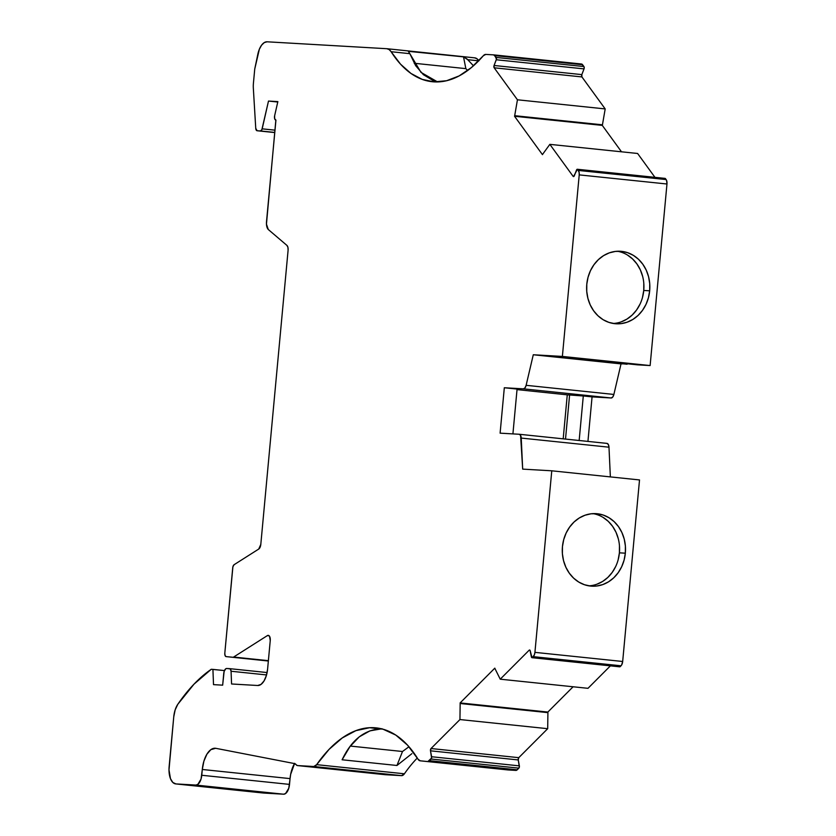 <?xml version="1.0" encoding="UTF-8"?>
<svg xmlns="http://www.w3.org/2000/svg" width="836" height="836" viewBox="0 0 836 836"><rect width="100%" height="100%" fill="white"/><g stroke="black" fill="none" stroke-linecap="round" stroke-linejoin="round"><path stroke-width="1.25" d="M257.08 130.74L274.772 132.579L257.112 130.75A3.396 1.672 95.9 0 1 257.07 130.74A3.396 1.672 95.9 0 1 255.743 128.274L253.339 88.261A16.898 8.318 95.9 0 1 253.423 83.255L254.74 69.043L257.801 54.371A16.898 8.318 95.9 0 1 267.112 41.8L386.807 48.707A16.898 8.318 95.9 0 1 391.112 51.717L389.116 49.543L386.807 48.707L267.112 41.8L264.28 42.584L261.595 45.154L259.348 49.24L254.74 69.043L257.801 54.371A16.898 8.318 95.9 0 1 267.112 41.8L386.807 48.707A16.898 8.318 95.9 0 1 386.995 48.718A16.898 8.318 95.9 0 1 391.112 51.717L400.538 64.173L410.998 73.474L422.274 79.41L434.124 81.876L446.591 80.726L459.142 75.909L471.473 67.507L483.333 55.719A168.945 83.192 95.9 0 1 434.124 81.876A168.945 83.192 95.9 0 1 432.243 81.719A168.945 83.192 95.9 0 1 391.112 51.717L409.849 53.671L408.187 51.1L463.52 56.858L467.094 59.032L473.469 65.793L467.732 59.69L478.662 60.829L467.732 59.69L473.469 65.793M215.625 748.293L210.839 749.662L206.9 754.197L203.9 761.157L202.302 769.475L290.05 778.609L289.517 784.398L201.758 775.265L202.302 769.475A21.966 10.816 95.9 0 1 215.134 748.241L215.134 748.241A21.966 10.816 95.9 0 1 215.374 748.262A21.966 10.816 95.9 0 1 215.845 748.324L294.554 763.592A8.444 4.159 95.9 0 1 296.257 764.815L294.554 763.592A8.444 4.159 95.9 0 1 296.257 764.815A5.068 2.498 95.9 0 0 297.386 765.567L385.145 774.69A5.068 2.498 -84.1 0 0 385.197 774.7L297.449 765.567A5.068 2.498 95.9 0 1 297.386 765.567M642.487 297.449L643.751 290.458A36.324 31.611 93.3 0 1 613.185 323.459A36.324 31.611 93.3 0 0 643.751 290.458L649.677 290.803A36.324 31.611 -86.7 0 1 616.142 323.793A36.324 31.611 -86.7 0 1 586.788 284.25A36.324 31.611 -86.7 0 1 620.333 251.26A36.324 31.611 -86.7 0 1 649.677 290.803L649.729 283.686L648.569 276.716L646.249 270.153L642.842 264.27L638.495 259.275L633.364 255.367L627.658 252.702L621.587 251.364L615.39 251.427L609.298 252.869L603.561 255.638L598.377 259.641L593.957 264.719L590.467 270.665L588.053 277.259L586.788 284.25L586.747 291.377L587.907 298.347L590.226 304.9L593.633 310.783L597.98 315.778L603.101 319.686L608.817 322.351L614.878 323.689L621.085 323.636L627.167 322.184L632.915 319.415L638.098 315.412L642.518 310.334L646.009 304.388L648.422 297.794L649.677 290.803A36.324 31.611 -86.7 0 1 614.878 323.689A36.324 31.611 -86.7 0 1 586.788 284.25A36.324 31.611 -86.7 0 1 621.587 251.364A36.324 31.611 -86.7 0 1 649.677 290.803L643.751 290.458L643.793 283.341M664.839 178.434L666.574 180.398L666.971 184.004L650.126 365.562L562.377 356.429L579.223 174.881L579.118 172.331L577.707 169.509L665.456 178.643L666.125 179.562L578.376 170.439A5.068 2.498 95.9 0 1 579.223 174.881L666.971 184.004A5.068 2.498 -84.1 0 0 666.125 179.562L578.376 170.439L577.707 169.509A1.693 0.836 95.9 0 0 576.516 170.063L574.311 175.79A1.693 0.836 95.9 0 1 573.517 176.595L577.415 169.28L665.456 178.643L666.125 179.562L578.376 170.439L577.707 169.509A1.693 0.836 95.9 0 0 577.331 169.269A1.693 0.836 95.9 0 0 576.516 170.063L574.311 175.79A1.693 0.836 95.9 0 1 573.517 176.595A1.693 0.836 95.9 0 1 573.496 176.595A1.693 0.836 95.9 0 1 573.12 176.344L573.914 176.427L573.12 176.344L549.848 144.356L542.7 154.2A1.693 0.836 95.9 0 0 542.459 154.65A1.693 0.836 95.9 0 1 542.7 154.2L549.848 144.356L542.7 154.2A1.693 0.836 95.9 0 0 542.459 154.65L514.537 116.267L602.286 125.39A1.693 0.836 -84.1 0 0 602.442 124.825L514.694 115.692L517.442 99.787L605.191 108.92L602.442 124.825L514.694 115.692A1.693 0.836 95.9 0 1 514.537 116.267L602.286 125.39A1.693 0.836 -84.1 0 0 602.442 124.825L514.694 115.692L517.442 99.787L605.191 108.92L602.442 124.825L605.191 108.92L581.919 76.933L494.17 67.8A1.693 0.836 95.9 0 1 494.076 65.48L496.281 59.753L584.03 68.886A1.693 0.836 -84.1 0 0 583.946 66.567L496.187 57.433L494.87 55.615L582.619 64.748L583.946 66.567L496.187 57.433A1.693 0.836 95.9 0 1 496.281 59.753L584.03 68.886L581.835 74.613L494.076 65.48L496.281 59.753L584.03 68.886L581.835 74.613L494.076 65.48L494.17 67.8A1.693 0.836 95.9 0 1 494.076 65.48L496.448 59.137L494.87 55.615L582.619 64.748A5.068 2.498 -84.1 0 0 581.49 64.006A5.068 2.498 -84.1 0 0 581.438 64.006L493.804 54.883M268.387 660.67L233.62 657.054L267.342 635.621A5.068 2.498 95.9 0 1 268.283 635.37A5.068 2.498 95.9 0 1 270.247 640.564L269.568 636.363L268.544 635.433L267.342 635.621L269.14 635.809L267.342 635.621L233.62 657.054L268.387 660.67L226.159 656.615A3.375 1.662 95.9 0 1 224.811 653.156L225.072 655.57L226.159 656.615L268.346 661.004L226.159 656.615A3.375 1.662 95.9 0 1 226.117 656.615L268.346 661.015L226.159 656.615A3.375 1.662 95.9 0 1 224.811 653.156L232.732 567.79A3.375 1.662 95.9 0 1 234.111 564.697L258.721 549.064A5.068 2.498 95.9 0 0 260.801 544.414L288.096 250.215L260.801 544.414A5.068 2.498 95.9 0 1 258.721 549.064L260.801 544.414L288.096 250.215A5.068 2.498 95.9 0 0 286.894 245.376L268.262 229.492A8.339 4.107 95.9 0 1 266.506 221.739L275.932 120.091A3.375 1.662 95.9 0 1 275.849 120.091L266.454 224.132L268.262 229.492L286.894 245.376A5.068 2.498 95.9 0 1 288.096 250.215L287.918 247.299L286.894 245.376L268.262 229.492A8.339 4.107 95.9 0 1 266.506 221.739L275.932 120.091A3.375 1.662 95.9 0 1 275.849 120.091L275.932 120.091A3.375 1.662 95.9 0 1 275.849 120.091L275.849 120.091A3.375 1.662 95.9 0 1 275.817 120.081A3.375 1.662 95.9 0 1 274.636 115.755L277.855 101.605L274.636 115.755L274.657 118.691L275.849 120.091A3.375 1.662 95.9 0 1 274.636 115.755L277.855 101.605L268.492 101.062L277.761 102.023L268.492 101.062L262.18 128.838A3.344 1.651 95.9 0 1 260.435 130.938L274.783 132.433M618.149 559.827L619.403 552.836A36.324 31.611 93.3 0 1 588.847 585.837A36.324 31.611 93.3 0 0 619.403 552.836L625.338 553.181A36.324 31.611 -86.7 0 1 591.804 586.172A36.324 31.611 -86.7 0 1 562.45 546.629A36.324 31.611 -86.7 0 1 595.984 513.638A36.324 31.611 -86.7 0 1 625.338 553.181L625.391 546.054L624.231 539.084L621.9 532.532L618.504 526.649L614.157 521.654L609.026 517.745L603.32 515.08L597.249 513.743L591.052 513.795L584.96 515.248L579.212 518.017L574.029 522.019L569.619 527.098L566.129 533.044L563.715 539.638L562.45 546.629L562.398 553.745L563.558 560.716L565.888 567.278L569.295 573.162L573.642 578.157L578.763 582.065L584.468 584.73L590.54 586.067L596.737 586.005L602.829 584.563L608.577 581.793L613.76 577.791L618.18 572.712L621.66 566.766L624.084 560.172L625.338 553.181A36.324 31.611 -86.7 0 1 590.54 586.067A36.324 31.611 -86.7 0 1 562.45 546.629A36.324 31.611 -86.7 0 1 597.249 513.743A36.324 31.611 -86.7 0 1 625.338 553.181L619.403 552.836L619.455 545.72M531.978 657.692L619.737 666.825A1.693 0.836 -84.1 0 0 619.748 666.825A1.693 0.836 -84.1 0 0 619.748 666.825A1.693 0.836 -84.1 0 0 619.737 666.825L531.999 657.692A1.693 0.836 95.9 0 1 531.978 657.692A1.693 0.836 95.9 0 1 531.362 656.814L530.233 650.889L531.999 657.692A1.693 0.836 95.9 0 1 531.362 656.814L530.066 650.387L529.157 650.209A1.693 0.836 95.9 0 1 529.616 650.011A1.693 0.836 95.9 0 1 530.233 650.889A1.693 0.836 95.9 0 0 529.157 650.209L530.014 650.303L529.157 650.209L500.231 679.187L587.99 688.321L610.405 665.853L587.99 688.321L500.231 679.187L529.157 650.209L530.014 650.303M518.863 768.148A1.693 0.836 -84.1 0 0 519.375 765.87L431.627 756.737L430.498 750.822A1.693 0.836 95.9 0 1 431.021 748.533L430.498 750.822L518.257 759.945L519.375 765.87L431.627 756.737L430.498 750.822L518.257 759.945L519.344 767.155L517.212 769.799L429.464 760.666L431.104 759.025L518.863 768.148A1.693 0.836 -84.1 0 0 519.375 765.87L431.627 756.737A1.693 0.836 95.9 0 1 431.104 759.025L518.863 768.148L517.212 769.799L429.464 760.666A5.068 2.498 95.9 0 1 428.157 761.272L515.906 770.405A5.068 2.498 -84.1 0 0 517.212 769.799L515.906 770.405L508.016 769.946L420.268 760.812A8.444 4.159 95.9 0 1 420.174 760.812A8.444 4.159 95.9 0 1 418.073 759.245L407.571 745.179L395.783 735.074L383.013 729.201L369.606 727.717L355.906 730.654L342.279 737.937L329.081 749.37L316.656 764.658A8.444 4.159 95.9 0 1 313.782 766.507L401.531 775.641A8.444 4.159 -84.1 0 0 404.405 773.791L316.656 764.658A168.945 83.192 95.9 0 1 376.085 727.874A168.945 83.192 95.9 0 1 418.073 759.245L420.268 760.812L515.906 770.405A5.068 2.498 -84.1 0 0 517.212 769.799L429.464 760.666L431.104 759.025L518.863 768.148L517.212 769.799M269.14 635.809L267.342 635.621A5.068 2.498 95.9 0 1 270.247 640.564L267.593 669.155A16.898 8.318 95.9 0 1 257.718 685.499L231.572 683.984L231.07 671.245A3.375 1.662 95.9 0 0 229.733 668.664L267.102 672.552L229.764 668.664A3.375 1.662 95.9 0 0 229.691 668.654L226.713 668.486A5.068 2.498 95.9 0 0 223.755 673.388L222.658 685.165L213.514 684.632L212.919 669.385L224.445 670.577L211.257 669.291A211.56 104.176 95.9 0 0 177.807 704.278L194.004 684.162L211.257 669.291L224.445 670.577M274.992 130.165L262.18 128.838L274.992 130.165L262.18 128.838L268.492 101.062L277.761 102.023M531.999 657.692A1.693 0.836 95.9 0 0 532.438 657.493A1.693 0.836 95.9 0 1 531.999 657.692L619.748 666.825A1.693 0.836 -84.1 0 0 620.187 666.626L532.438 657.493L533.274 656.657L621.023 665.79L620.187 666.626L532.438 657.493L533.274 656.657L621.023 665.79A5.068 2.498 -84.1 0 0 622.674 661.485L534.925 652.362A5.068 2.498 95.9 0 1 533.274 656.657L621.023 665.79L620.187 666.626L532.438 657.493A1.693 0.836 95.9 0 1 531.999 657.692L619.748 666.825A1.693 0.836 -84.1 0 0 620.187 666.626A1.693 0.836 -84.1 0 1 619.748 666.825M391.112 51.717L409.849 53.671L415.659 65.668L423.382 74.676L433.111 80.517L423.382 74.676L415.659 65.668L409.849 53.671L391.112 51.717A168.945 83.192 95.9 0 0 434.124 81.876A168.945 83.192 95.9 0 0 483.333 55.719A8.444 4.159 95.9 0 1 485.8 54.413L493.689 54.873A5.068 2.498 95.9 0 1 493.742 54.873A5.068 2.498 95.9 0 1 494.87 55.615L582.619 64.748L584.145 67.016L584.03 68.886A1.693 0.836 -84.1 0 0 583.946 66.567L496.187 57.433L493.689 54.873L485.8 54.413A8.444 4.159 95.9 0 0 483.333 55.719L485.8 54.413L493.689 54.873A5.068 2.498 95.9 0 1 494.87 55.615M577.707 169.509L665.456 178.643A1.693 0.836 -84.1 0 0 665.08 178.392L577.331 169.269M627.209 363.764L621.033 363.89L613.875 394.446L612.736 397.048L611.137 397.978A5.068 2.498 -84.1 0 0 613.875 394.446L526.126 385.312A5.068 2.498 95.9 0 1 523.388 388.844L611.137 397.978L592.066 396.881L587.938 441.408L592.066 396.881L583.298 395.961L579.16 440.499L583.298 395.961L569.598 394.968L565.512 439.078L569.598 394.968L567.268 394.832L563.192 438.837L567.268 394.832L517.024 389.607L567.268 394.832L563.192 438.837M408.49 51.351L463.52 56.858L465.851 68.636L467.648 70.517L465.851 68.636L463.52 56.858L467.732 59.69L478.662 60.829M596.894 584.218L602.641 581.448L607.824 577.446L612.245 572.367L615.735 566.421M618.295 538.75L615.975 532.198L612.569 526.304L608.221 521.309L603.09 517.411M231.07 671.245L231.572 683.984L257.718 685.499L261.02 684.402L264.061 680.912L266.36 675.551L267.593 669.155A16.898 8.318 95.9 0 1 257.718 685.499L231.572 683.984L231.07 671.245A3.375 1.662 95.9 0 0 229.691 668.654L226.713 668.486A5.068 2.498 95.9 0 0 223.755 673.388L222.658 685.165L224.121 671.465L225.72 668.821L226.713 668.486L230.213 668.873L231.07 671.245L266.548 674.934M262.18 128.838A3.344 1.651 95.9 0 1 260.435 130.938L274.772 132.579L257.112 130.75L260.435 130.938L261.856 129.705L268.492 101.062M414.207 63.264L465.851 68.636L414.207 63.264L465.851 68.636L463.52 56.858L467.094 59.032M621.232 321.85L626.979 319.07L632.162 315.067L636.583 309.999L640.073 304.043M642.633 276.371L640.313 269.819L636.907 263.925L632.559 258.941L627.439 255.032M408.971 746.747L402.503 751.501L408.971 746.747L402.503 751.501L350.357 746.078L402.503 751.501L396.954 765.483L342.112 759.778L349.95 746.611L359.25 736.85L369.972 730.852L359.25 736.85L349.95 746.611L342.112 759.778C351.684 739.588 364.998 729.253 382.052 728.752L369.972 730.852M625.338 553.181L619.403 552.836A36.324 31.611 93.3 0 0 593.017 513.628M547.914 712.638L547.695 728.689L547.914 712.638A1.693 0.836 -84.1 0 0 547.862 712.053L460.113 702.93L494.818 668.152L460.113 702.93A1.693 0.836 95.9 0 1 460.166 703.504L547.914 712.638L547.695 728.689L459.946 719.556L460.166 703.504L547.914 712.638A1.693 0.836 -84.1 0 0 547.862 712.053L573.099 686.774L547.862 712.053L460.113 702.93A1.693 0.836 95.9 0 1 460.166 703.504L547.914 712.638A1.693 0.836 -84.1 0 0 547.862 712.053L460.113 702.93L494.818 668.152A1.693 0.836 95.9 0 0 494.975 668.622L500.231 679.187L494.975 668.622A1.693 0.836 95.9 0 1 494.818 668.152A1.693 0.836 95.9 0 0 494.975 668.622L500.231 679.187L587.99 688.321L610.405 665.853M429.464 760.666A5.068 2.498 95.9 0 1 428.157 761.272L431.585 758.022L430.498 750.822A1.693 0.836 95.9 0 1 431.021 748.533L518.769 757.667A1.693 0.836 -84.1 0 0 518.257 759.945L519.375 765.87M515.906 770.405L508.016 769.946A8.444 4.159 -84.1 0 1 507.828 769.925A8.444 4.159 -84.1 0 0 507.922 769.935A8.444 4.159 -84.1 0 0 508.016 769.946L428.157 761.272M402.503 751.501L396.954 765.483L342.112 759.778L396.954 765.483L411.876 753.675L396.954 765.483L402.503 751.501L350.357 746.078M401.531 775.641L385.197 774.7L297.449 765.567L313.782 766.507A8.444 4.159 95.9 0 0 316.656 764.658L404.405 773.791L316.656 764.658L313.782 766.507L401.531 775.641L385.197 774.7L297.449 765.567L313.782 766.507L401.531 775.641A8.444 4.159 -84.1 0 0 404.405 773.791A168.945 83.192 -84.1 0 1 417.3 758.012A168.945 83.192 -84.1 0 0 404.405 773.791L401.531 775.641L385.197 774.7A5.068 2.498 -84.1 0 1 385.082 774.69A5.068 2.498 -84.1 0 0 385.145 774.69M294.648 763.331L290.656 774.355L288.775 788.233L285.567 793.542L283.592 794.2L263.643 793.05A16.898 8.318 -84.1 0 1 263.267 793.009A16.898 8.318 -84.1 0 0 263.455 793.03A16.898 8.318 -84.1 0 0 263.643 793.05L175.894 783.917L195.843 785.067L283.592 794.2A10.136 4.995 -84.1 0 0 289.517 784.398L201.758 775.265A10.136 4.995 95.9 0 1 195.843 785.067L283.592 794.2L263.643 793.05L175.894 783.917A16.898 8.318 95.9 0 1 175.706 783.907A16.898 8.318 95.9 0 1 169.133 766.622L173.752 716.828A16.898 8.318 95.9 0 1 177.807 704.278A211.56 104.176 95.9 0 1 211.257 669.291L212.919 669.385L213.514 684.632L212.919 669.385M474.555 57.841A16.898 8.318 -84.1 0 1 478.777 60.714A16.898 8.318 -84.1 0 0 474.743 57.851A16.898 8.318 -84.1 0 0 474.555 57.841L476.875 58.677L478.861 60.85M584.03 68.886L581.835 74.613A1.693 0.836 -84.1 0 0 581.919 76.933L605.191 108.92L517.442 99.787L494.17 67.8L581.919 76.933L494.17 67.8L517.442 99.787L494.17 67.8M654.954 177.336L637.607 153.479L549.848 144.356L637.607 153.479L654.954 177.336L637.607 153.479L549.848 144.356L573.12 176.344L573.914 176.427M643.751 290.458A36.324 31.611 93.3 0 0 617.355 251.249A36.324 31.611 93.3 0 1 643.751 290.458L649.677 290.803M627.084 364.235L558.343 357.087L627.084 364.235L558.343 357.087L568.699 357.683L650.126 365.562L562.377 356.429L579.223 174.881L666.971 184.004L650.126 365.562L637.44 364.83L568.699 357.683L650.126 365.562L562.377 356.429L579.223 174.881L666.971 184.004A5.068 2.498 -84.1 0 0 666.125 179.562M512.917 433.894L517.076 389.074L504.317 387.747L517.076 389.074L512.917 433.894L517.076 389.074L504.317 387.747L500.106 433.163L519.177 434.26A5.068 2.498 95.9 0 1 519.229 434.26A5.068 2.498 95.9 0 1 521.236 438.074L608.984 447.197A5.068 2.498 -84.1 0 0 606.978 443.393A5.068 2.498 -84.1 0 0 606.926 443.393L519.292 434.271M606.926 443.393L608.336 444.501L608.984 447.197L610.364 476.896L608.984 447.197A5.068 2.498 -84.1 0 0 606.926 443.393M621.023 665.79A5.068 2.498 -84.1 0 0 622.674 661.485L534.925 652.362L551.77 470.804L639.519 479.937L622.674 661.485L534.925 652.362L551.77 470.804L639.519 479.937L622.674 661.485L621.618 665.017L620.187 666.626M547.695 728.689L518.769 757.667L431.021 748.533L459.946 719.556L547.695 728.689L518.769 757.667L431.021 748.533L459.946 719.556L547.695 728.689L518.769 757.667L518.257 759.945L430.498 750.822M582.619 64.748A5.068 2.498 -84.1 0 0 581.438 64.006L583.946 66.567M494.076 65.48L581.835 74.613L581.919 76.933L605.191 108.92M517.442 99.787L514.694 115.692A1.693 0.836 95.9 0 1 514.537 116.267L602.286 125.39L621.503 151.807L602.286 125.39A1.693 0.836 -84.1 0 0 602.442 124.825M622.674 661.485L639.519 479.937L551.77 470.804L522.678 469.121L521.236 438.074L608.984 447.197L610.364 476.896M411.876 753.675L396.954 765.483M201.758 775.265A10.136 4.995 95.9 0 1 195.843 785.067L283.592 794.2L263.643 793.05L175.894 783.917L195.843 785.067L197.819 784.408L201.027 779.11L202.302 769.475L290.05 778.609L289.517 784.398L201.758 775.265L202.302 769.475L290.05 778.609A21.966 10.816 -84.1 0 1 294.502 763.582A21.966 10.816 -84.1 0 0 290.05 778.609M433.111 80.517L437.583 81.928L420.968 72.366L409.828 53.629M621.033 363.89L533.284 354.757L621.033 363.89L613.875 394.446L526.126 385.312A5.068 2.498 95.9 0 1 523.388 388.844L611.137 397.978A5.068 2.498 -84.1 0 0 613.875 394.446L621.033 363.89L533.284 354.757L562.377 356.429L533.284 354.757L526.126 385.312L524.987 387.914L523.388 388.844L611.137 397.978L567.268 394.832L517.024 389.607M558.343 357.087L568.699 357.683L558.343 357.087M523.388 388.844L504.317 387.747L523.388 388.844L504.317 387.747L500.106 433.163L519.177 434.26L520.588 435.368L522.678 469.121L551.77 470.804L522.678 469.121L521.236 438.074L608.984 447.197M573.12 176.344A1.693 0.836 95.9 0 0 573.517 176.595A1.693 0.836 95.9 0 1 573.12 176.344L549.848 144.356M562.377 356.429L533.284 354.757L526.126 385.312L613.875 394.446M533.274 656.657A5.068 2.498 95.9 0 0 534.925 652.362L534.361 654.86L532.438 657.493M431.021 748.533L459.946 719.556L460.166 703.504A1.693 0.836 95.9 0 0 460.113 702.93M297.449 765.567L296.257 764.815A5.068 2.498 95.9 0 0 297.449 765.567L313.782 766.507M215.845 748.324L294.554 763.592L215.845 748.324A21.966 10.816 95.9 0 0 215.134 748.241A21.966 10.816 95.9 0 1 215.845 748.324M175.894 783.917L172.822 782.454L170.471 778.65L168.997 769.914L173.752 716.828L175.163 709.879L177.807 704.278A16.898 8.318 95.9 0 0 173.752 716.828L169.133 766.622A16.898 8.318 95.9 0 0 175.894 783.917L195.843 785.067M222.658 685.165L213.514 684.632L222.658 685.165M270.247 640.564L267.593 669.155L270.247 640.564M224.811 653.156L232.899 566.787L234.111 564.697L258.721 549.064L234.111 564.697A3.375 1.662 95.9 0 0 232.732 567.79L224.811 653.156M257.112 130.75L255.743 128.274L253.339 88.261A16.898 8.318 95.9 0 1 253.423 83.255L254.74 69.043L253.423 83.255A16.898 8.318 95.9 0 0 253.339 88.261L255.743 128.274A3.396 1.672 95.9 0 0 257.112 130.75L260.435 130.938M514.537 116.267L542.459 154.65L514.537 116.267A1.693 0.836 95.9 0 0 514.694 115.692M431.627 756.737A1.693 0.836 95.9 0 1 431.104 759.025M496.187 57.433A1.693 0.836 95.9 0 1 496.281 59.753M665.456 178.643A1.693 0.836 -84.1 0 0 664.662 178.559M579.16 440.499L583.298 395.961L569.598 394.968L565.512 439.078M619.403 552.836A36.324 31.611 93.3 0 0 593.006 513.628M408.187 51.1L463.52 56.858M569.598 394.968L567.268 394.832M587.938 441.408L592.066 396.881L583.298 395.961M459.946 719.556L460.166 703.504M518.769 757.667A1.693 0.836 -84.1 0 0 518.257 759.945M420.268 760.812A8.444 4.159 95.9 0 1 418.073 759.245A168.945 83.192 95.9 0 0 316.656 764.658M283.592 794.2A10.136 4.995 -84.1 0 0 289.517 784.398M581.835 74.613A1.693 0.836 -84.1 0 0 581.919 76.933M578.376 170.439A5.068 2.498 95.9 0 1 579.223 174.881M504.317 387.747L500.106 433.163L519.177 434.26A5.068 2.498 95.9 0 1 521.236 438.074M611.137 397.978L592.066 396.881M573.099 686.774L547.862 712.053M602.286 125.39L621.503 151.807M666.971 184.004L650.126 365.562M534.925 652.362L551.77 470.804M500.231 679.187L529.157 650.209M202.302 769.475A21.966 10.816 95.9 0 1 215.134 748.241M233.62 657.054L267.342 635.621M533.284 354.757L526.126 385.312M493.742 54.873L581.49 64.006M420.174 760.812L507.922 769.935M175.706 783.907L263.455 793.03M386.995 48.718L474.743 57.851M519.229 434.26L606.978 443.393"/></g></svg>
